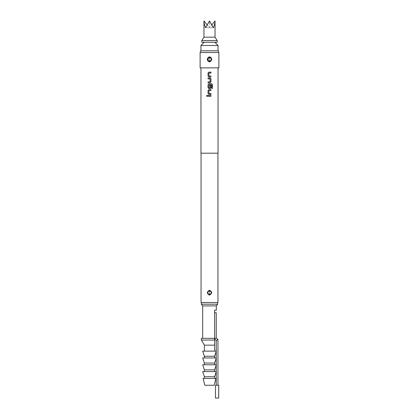 <?xml version="1.0" encoding="UTF-8"?>
<svg xmlns="http://www.w3.org/2000/svg" width="419" height="419" viewBox="0 0 419 419"><rect width="100%" height="100%" fill="white"/><g stroke="black" fill="none" stroke-linecap="round" stroke-linejoin="round"><path stroke-width="0.31" stroke-dasharray="2.1 1.57" d="M207.038 96.433L207.594 95.878L207.038 95.323M218.032 153.192L200.968 153.192M218.886 67.873L200.114 67.873M209.5 61.787L209.982 61.729L209.872 61.352L209.128 61.352L209.018 61.729L209.5 61.787M211.695 59.341L211.249 57.848M209.018 56.958L209.128 57.335L209.872 57.335L209.982 56.958L209.018 56.958L207.756 60.849M218.886 52.516L200.114 52.516M218.262 50.809L200.738 50.809M209.5 153.192L217.948 153.192L209.5 153.192M217.948 302.497L201.052 302.497M209.5 295.123C212.124 293.798 212.281 292.195 209.977 290.309L209.5 290.247C206.876 291.572 206.719 293.174 209.029 295.06L209.5 295.123M209.877 290.639C211.7 292.106 211.642 293.478 209.715 294.761L209.123 294.73C207.3 293.263 207.358 291.891 209.291 290.608L209.877 290.639L209.977 290.309M209.526 293.263L209.715 294.761M209.5 302.497L201.392 302.497L209.5 302.497M217.608 304.199L201.392 304.199M216.324 305.907L202.676 305.907M204.383 345.151L214.617 345.151L214.617 338.327L209.5 338.327L214.617 338.327L214.617 310.175L216.324 310.175M209.5 50.809L218.032 50.809L209.5 50.809M218.032 45.477L200.968 45.477M209.5 42.277L214.832 42.277L209.5 42.277M217.178 42.277L201.822 42.277M217.178 40.575L201.822 40.575M215.047 37.16L203.953 37.16M207.017 24.705L209.5 27.743L209.5 20.95L205.577 27.743L209.5 27.743L209.5 20.95L213.423 27.743C214.481 25.109 215.02 22.841 215.047 20.95M211.983 24.705L209.5 27.743L205.577 27.743C204.519 25.109 203.98 22.841 203.953 20.95M209.5 27.743L213.423 27.743L209.5 27.743M214.617 338.327L201.392 338.327M209.5 338.327L202.676 338.327L209.5 338.327M214.617 340.034L201.392 340.034M216.314 351.127L202.676 351.127M214.617 356.244L204.383 356.244M216.314 357.952L202.676 357.952M217.948 339.683L216.241 340.39M215.471 385.255L218.713 385.255M216.314 371.601L202.676 371.601M216.314 364.776L202.676 364.776M214.617 338.646L214.617 312.731L214.617 338.646L216.241 337.976M214.617 312.731L216.241 312.731M214.617 363.069L204.383 363.069M214.617 369.893L204.383 369.893M214.617 376.723L204.383 376.723M215.9 378.425L203.1 378.425M215.471 398.05L218.713 398.05M217.948 398.05L216.241 398.05L217.948 398.05M209.5 378.425L204.383 378.425L209.5 378.425M214.193 385.255L204.807 385.255M209.71 61.378L209.128 61.352C207.316 60.011 207.316 58.67 209.128 57.335L209.872 57.335C211.684 58.676 211.684 60.017 209.872 61.352L209.526 59.922M208.065 95.432L210.961 95.432M208.065 96.328L210.961 96.328M210.961 90.504L208.94 90.562L208.94 93.463L210.961 93.521M208.882 94.416L210.961 94.416M208.882 89.608L210.961 89.608M210.961 85.188L210.066 85.188L210.066 87.733L208.945 87.733L208.945 84.837L211.553 84.779L211.611 88.383L212.485 88.383M208.882 83.784L211.689 83.784M208.882 88.592L210.134 88.592M210.129 77.965L208.049 77.965M208.065 78.861L210.013 78.861M210.008 78.861L210.013 81.873M208.065 81.873L210.008 81.873M208.065 82.768L210.134 82.768M210.961 73.037L208.94 73.095L208.94 75.991L210.961 76.054M208.882 76.949L210.961 76.949M208.882 72.141L210.961 72.141M209.123 294.73L209.029 295.06M209.474 292.106L209.291 290.608M209.474 58.765L209.296 57.303"/><path stroke-width="0.63" d="M207.054 95.323L206.541 95.878L207.054 96.433M207.578 95.878L207.038 95.323L206.515 95.878L207.038 96.433L207.578 95.878M200.968 67.873L200.968 153.192L218.032 153.192L218.032 67.873M208.049 96.328L210.961 96.328L210.961 95.432L208.049 95.432L208.049 96.328L208.065 95.432M208.882 94.416L210.961 94.416L210.961 93.521L208.94 93.463L208.94 90.562L210.961 90.504L210.961 89.608L208.882 89.608L208.049 90.446L208.049 93.578L208.882 94.416M208.882 88.592L210.134 88.592L210.961 87.76L210.961 85.188L210.071 85.188L210.071 87.733L208.94 87.733L208.997 84.779L211.632 84.837L211.632 88.383L212.485 88.383L212.485 84.622L211.689 83.784L208.882 83.784L208.049 84.622L208.049 87.76L208.882 88.592M208.049 82.768L210.134 82.768L210.961 81.935L210.961 78.798L210.134 77.965L208.049 77.965L208.049 78.861L210.071 78.919L210.071 81.815L208.049 81.873L208.049 82.768L208.065 81.873M208.882 76.949L210.961 76.949L210.961 76.054L208.94 75.991L208.94 73.095L210.961 73.037L210.961 72.141L208.882 72.141L208.049 72.974L208.049 76.111L208.882 76.949M209.5 67.873L218.886 67.873L218.886 52.516L200.114 52.516L200.114 67.873L209.5 67.873M211.249 57.848L209.982 56.958C212.244 58.545 212.244 60.137 209.982 61.729L209.5 61.787L209.982 61.729L211.695 59.341M209.5 56.9L209.982 56.958L209.872 57.335L209.128 57.335L209.018 56.958L209.5 56.9M200.114 52.516L200.738 50.809L218.262 50.809L218.886 52.516M207.756 60.849L209.018 61.729C206.756 60.142 206.756 58.55 209.018 56.958M201.052 153.192L201.052 302.497L217.948 302.497L217.948 153.192M209.5 290.247L209.552 290.247C212.286 291.912 212.271 293.536 209.5 295.123L209.442 295.117C206.714 293.452 206.735 291.828 209.5 290.247M209.542 290.592C207.311 291.813 207.227 293.2 209.285 294.761L209.453 294.777C211.689 293.557 211.773 292.163 209.71 290.608L209.552 290.247M209.474 293.263L209.285 294.761M202.676 338.327L202.676 305.907L201.392 304.199L217.608 304.199L217.608 302.497M202.676 305.907L216.324 305.907L217.608 304.199M216.324 305.907L216.324 310.175L214.617 310.175L214.617 345.151L204.383 345.151L201.392 340.034L214.617 340.034M204.168 42.277L200.968 45.477L218.032 45.477L218.032 50.809M201.822 40.575L201.822 42.277L217.178 42.277L217.178 40.575L201.822 40.575L203.953 37.16L215.047 37.16L217.178 40.575M203.953 37.16L203.953 20.95C203.98 22.841 204.519 25.109 205.577 27.743L209.5 20.95L213.423 27.743C214.481 25.109 215.02 22.841 215.047 20.95L211.983 24.705M203.953 20.95L207.017 24.705M201.392 340.034L201.392 338.327L214.617 338.327M204.383 357.952L204.383 356.244L202.676 351.127L216.314 351.127M204.383 356.244L214.617 356.244L216.241 351.384L216.241 357.952M214.617 338.767L216.241 340.39L217.948 339.683L217.948 385.255M216.314 371.601L202.676 371.601L204.383 376.723L214.617 376.723L216.241 371.857L216.241 385.255M216.314 364.776L202.676 364.776L204.383 369.893L214.617 369.893L216.241 365.033L216.241 371.601M216.314 357.952L202.676 357.952L204.383 363.069L214.617 363.069L216.241 358.208L216.241 364.776M214.617 338.646L216.241 337.976L217.948 339.683M216.241 337.976L216.241 312.731L214.617 312.731M218.713 385.255L215.471 385.255L215.471 398.05L218.713 398.05L218.713 385.255M209.5 378.425L215.9 378.425L214.193 385.255L204.807 385.255L203.1 378.425L209.5 378.425M209.704 57.303L209.128 57.335C207.316 58.676 207.316 60.017 209.128 61.352L209.872 61.352C211.684 60.011 211.684 58.67 209.872 57.335L209.526 58.765M209.018 61.729L209.128 61.352L209.872 61.352L209.982 61.729M210.946 96.328L210.946 95.432M208.887 89.608L208.065 90.446L208.065 93.578L208.887 94.416M210.946 94.416L210.946 93.521M210.946 90.504L210.946 89.608M212.459 88.383L212.485 84.622M212.459 84.622L211.668 83.784M208.887 83.784L208.065 84.622L208.065 87.76L208.887 88.592M210.129 88.592L210.946 87.76L210.946 85.188M210.129 82.768L210.961 81.935M210.946 81.935L210.961 78.798M210.946 78.798L210.129 77.965M208.065 77.965L208.065 78.861M208.887 72.141L208.065 72.974L208.065 76.111L208.887 76.949M210.946 76.949L210.946 76.054M210.946 73.037L210.946 72.141M209.453 294.777L209.442 295.117M209.526 292.106L209.71 290.608M209.474 59.922L209.291 61.378M214.832 42.277L218.032 45.477M215.047 37.16L215.047 20.95M200.968 50.809L200.968 45.477M214.617 351.127L214.617 345.151M214.617 357.952L214.617 356.244M216.241 340.39L216.241 351.127M214.617 364.776L214.617 363.069M214.617 371.601L214.617 369.893M214.617 378.425L214.617 376.723M204.383 378.425L204.383 376.723M204.383 371.601L204.383 369.893M204.383 364.776L204.383 363.069M204.383 351.127L204.383 345.151M201.392 304.199L201.392 302.497"/></g></svg>
